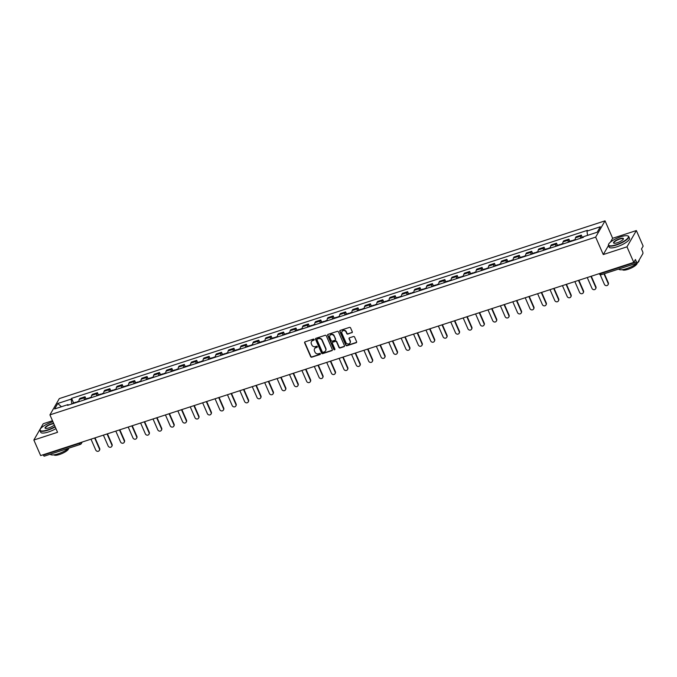 <?xml version="1.0" encoding="UTF-8"?>
<svg xmlns="http://www.w3.org/2000/svg" width="677" height="677" viewBox="0 0 677 677"><rect width="100%" height="100%" fill="white"/><g stroke="black" fill="none" stroke-linecap="round" stroke-linejoin="round"><path stroke-width="1.02" d="M314.162 339.499A0.609 0.55 -150 0 0 313.375 339.135L305.082 341.843A0.872 0.787 -150 0 0 304.642 342.858L310.675 356.677A0.872 0.787 -150 0 0 311.792 357.185L320.086 354.486A0.609 0.55 -150 0 0 320.399 353.775A0.609 0.55 -150 0 0 319.612 353.411L318.545 353.758A2.784 2.522 -150 0 1 314.974 352.116L314.466 350.965A2.784 2.522 -150 0 1 315.897 347.699L316.963 347.352A0.609 0.55 -150 0 0 317.276 346.632A0.609 0.55 -150 0 0 316.498 346.277L315.423 346.624A2.784 2.522 -150 0 1 311.852 344.982L311.352 343.831A2.784 2.522 -150 0 1 312.774 340.565L313.849 340.209A0.609 0.55 -150 0 0 314.162 339.499M351.828 332.796A0.872 0.787 -150 0 0 352.268 331.772L350.576 327.896A0.872 0.787 -150 0 0 349.459 327.389L340.252 330.384A0.872 0.787 -150 0 0 339.803 331.408L345.845 345.219A0.872 0.787 -150 0 0 346.954 345.735L356.17 342.731A0.872 0.787 -150 0 0 356.618 341.716L354.57 337.028A0.872 0.787 -150 0 0 353.453 336.52L349.51 337.798A0.872 0.787 -150 0 0 349.07 338.822L350.077 341.149A2.327 2.107 -150 0 1 347.91 343.967A2.327 2.107 -150 0 1 345.905 342.503L341.927 333.414A2.327 2.107 -150 0 1 344.102 330.588A2.327 2.107 -150 0 1 346.108 332.052L346.768 333.566A0.872 0.787 -150 0 0 347.885 334.083L352.015 332.466A0.872 0.787 -150 0 0 352.319 332.289M595.658 237.119L603.275 254.552L626.978 246.834L633.774 262.388L40.645 455.579L33.85 440.025L57.553 432.307L49.929 414.866L595.658 237.119L605.035 220.846L59.314 398.592L49.929 414.866M326.306 335.809A0.872 0.787 -150 0 0 325.188 335.293L315.973 338.297A0.872 0.787 -150 0 0 315.533 339.312L321.567 353.132A0.872 0.787 -150 0 0 322.684 353.639L331.891 350.644A0.872 0.787 -150 0 0 332.339 349.62L326.306 335.809M328.117 334.336L337.324 331.341A0.872 0.787 -150 0 1 338.441 331.848L344.475 345.668A0.872 0.787 -150 0 1 344.026 346.683L340.091 347.97A0.872 0.787 -150 0 1 338.974 347.462L336.528 341.86A0.872 0.787 -150 0 0 335.411 341.343L332.796 342.198A0.872 0.787 -150 0 0 332.348 343.214L334.895 349.053A0.609 0.55 -150 0 1 334.328 349.789A0.609 0.55 -150 0 1 333.803 349.408L327.668 335.36A0.872 0.787 -150 0 1 328.117 334.336M626.978 246.834L636.355 230.561L643.15 246.115L641.491 249.001L642.549 251.421A1.769 0.584 72 0 1 642.854 253.638L637.548 262.845A1.769 0.584 72 0 1 637.412 262.972L601.388 274.701A1.769 0.584 -108 0 1 600.465 273.669L636.49 261.931A1.769 0.584 72 0 0 637.412 262.972M52.493 420.73L43.226 423.751L33.85 440.025M636.355 230.561L612.651 238.279L605.035 220.846M633.774 262.388L635.432 259.511L636.49 261.931M44.428 456.036A1.769 0.584 -108 0 1 44.293 456.154A1.769 0.584 -108 0 1 43.37 455.122L79.395 443.393A1.769 0.474 -23.6 0 0 81.257 442.352M84.337 399.895A4.07 1.337 -108 0 1 84.481 397.737L79.234 399.447A4.07 1.337 72 0 0 79.091 401.605M79.234 399.447L79.81 398.457L85.057 396.747L85.987 398.888M84.481 397.737L85.057 396.747M98.393 394.843L97.463 392.702L92.216 394.412L91.64 395.402A4.07 1.337 72 0 0 91.497 397.56M96.743 395.85A4.07 1.337 -108 0 1 96.887 393.692L97.463 392.702M110.8 390.807L109.869 388.666L104.622 390.375L104.046 391.365A4.07 1.337 72 0 0 103.903 393.523M109.149 391.814A4.07 1.337 -108 0 1 109.293 389.656L109.869 388.666M123.206 386.762L122.275 384.621L117.028 386.33L116.452 387.32A4.07 1.337 72 0 0 116.309 389.478M121.555 387.769A4.07 1.337 -108 0 1 121.699 385.611L122.275 384.621M135.62 382.725L134.681 380.584L129.434 382.293L128.858 383.284A4.07 1.337 72 0 0 128.715 385.441M133.961 383.732A4.07 1.337 -108 0 1 134.105 381.574L134.681 380.584M148.026 378.68L147.087 376.539L141.84 378.248L141.265 379.238A4.07 1.337 72 0 0 141.121 381.396M146.367 379.687A4.07 1.337 -108 0 1 146.511 377.529L147.087 376.539M160.432 374.643L159.493 372.502L154.246 374.212L153.671 375.202A4.07 1.337 72 0 0 153.527 377.36M158.773 375.65A4.07 1.337 -108 0 1 158.917 373.492L159.493 372.502M172.838 370.598L171.899 368.457L166.652 370.167L166.077 371.157A4.07 1.337 72 0 0 165.933 373.315M171.188 371.605A4.07 1.337 -108 0 1 171.332 369.447L171.899 368.457M185.244 366.562L184.305 364.421L179.058 366.13L178.483 367.12A4.07 1.337 72 0 0 178.339 369.278M183.594 367.569A4.07 1.337 -108 0 1 183.738 365.411L184.305 364.421M197.65 362.517L196.711 360.376L191.464 362.085L190.889 363.075A4.07 1.337 72 0 0 190.745 365.233M196 363.524A4.07 1.337 -108 0 1 196.144 361.366L196.711 360.376M210.056 358.48L209.117 356.33L203.87 358.048L203.295 359.038A4.07 1.337 72 0 0 203.151 361.196M208.406 359.487A4.07 1.337 -108 0 1 208.55 357.329L209.117 356.33M222.462 354.435L221.523 352.294L216.276 354.003L215.701 354.993A4.07 1.337 72 0 0 215.565 357.151M220.812 355.442A4.07 1.337 -108 0 1 220.956 353.284L221.523 352.294M234.868 350.398L233.929 348.249L228.682 349.958L228.115 350.957A4.07 1.337 72 0 0 227.971 353.115M233.218 351.405A4.07 1.337 -108 0 1 233.362 349.247L233.929 348.249M247.274 346.353L246.335 344.212L241.088 345.922L240.521 346.912A4.07 1.337 72 0 0 240.377 349.07M245.624 347.36A4.07 1.337 -108 0 1 245.768 345.202L246.335 344.212M259.68 342.317L258.741 340.167L253.494 341.877L252.927 342.875A4.07 1.337 72 0 0 252.783 345.033M258.03 343.324A4.07 1.337 -108 0 1 258.174 341.166L258.741 340.167M272.086 338.272L271.155 336.13L265.9 337.84L265.333 338.83A4.07 1.337 72 0 0 265.189 340.988M270.436 339.279A4.07 1.337 -108 0 1 270.58 337.121L271.155 336.13M284.492 334.226L283.561 332.085L278.306 333.795L277.739 334.793A4.07 1.337 72 0 0 277.595 336.951M282.842 335.242A4.07 1.337 -108 0 1 282.986 333.084L283.561 332.085M296.898 330.19L295.967 328.049L290.712 329.758L290.145 330.748A4.07 1.337 72 0 0 290.001 332.906M295.248 331.197A4.07 1.337 -108 0 1 295.392 329.039L295.967 328.049M309.304 326.145L308.373 324.004L303.118 325.713L302.551 326.712A4.07 1.337 72 0 0 302.407 328.87M307.654 327.16A4.07 1.337 -108 0 1 307.798 325.002L308.373 324.004M321.71 322.108L320.78 319.967L315.524 321.677L314.957 322.667A4.07 1.337 72 0 0 314.813 324.825M320.06 323.115A4.07 1.337 -108 0 1 320.204 320.957L320.78 319.967M334.116 318.063L333.186 315.922L327.939 317.631L327.363 318.63A4.07 1.337 72 0 0 327.219 320.788M332.466 319.079A4.07 1.337 -108 0 1 332.61 316.921L333.186 315.922M346.522 314.026L345.592 311.885L340.345 313.595L339.769 314.585A4.07 1.337 72 0 0 339.626 316.743M344.872 315.033A4.07 1.337 -108 0 1 345.016 312.876L345.592 311.885M358.928 309.981L357.998 307.84L352.751 309.55L352.175 310.548A4.07 1.337 72 0 0 352.032 312.706M357.278 310.988A4.07 1.337 -108 0 1 357.422 308.839L357.998 307.84M371.343 305.945L370.404 303.804L365.157 305.513L364.581 306.503A4.07 1.337 72 0 0 364.438 308.661M369.684 306.952A4.07 1.337 -108 0 1 369.828 304.794L370.404 303.804M383.749 301.9L382.81 299.759L377.563 301.468L376.987 302.467A4.07 1.337 72 0 0 376.844 304.616M382.09 302.907A4.07 1.337 -108 0 1 382.234 300.757L382.81 299.759M396.155 297.863L395.216 295.722L389.969 297.431L389.393 298.422A4.07 1.337 72 0 0 389.25 300.58M394.496 298.87A4.07 1.337 -108 0 1 394.64 296.712L395.216 295.722M408.561 293.818L407.622 291.677L402.375 293.386L401.799 294.385A4.07 1.337 72 0 0 401.656 296.534M406.911 294.825A4.07 1.337 -108 0 1 407.046 292.676L407.622 291.677M420.967 289.781L420.028 287.64L414.781 289.35L414.206 290.34A4.07 1.337 72 0 0 414.062 292.498M419.317 290.788A4.07 1.337 -108 0 1 419.461 288.63L420.028 287.64M433.373 285.736L432.434 283.595L427.187 285.305L426.612 286.303A4.07 1.337 72 0 0 426.468 288.453M431.723 286.743A4.07 1.337 -108 0 1 431.867 284.594L432.434 283.595M445.779 281.7L444.84 279.559L439.593 281.268L439.018 282.258A4.07 1.337 72 0 0 438.874 284.416M444.129 282.707A4.07 1.337 -108 0 1 444.273 280.549L444.84 279.559M458.185 277.655L457.246 275.514L451.999 277.223L451.424 278.222A4.07 1.337 72 0 0 451.28 280.371M456.535 278.662A4.07 1.337 -108 0 1 456.679 276.512L457.246 275.514M470.591 273.618L469.652 271.477L464.405 273.186L463.83 274.177A4.07 1.337 72 0 0 463.694 276.334M468.941 274.625A4.07 1.337 -108 0 1 469.085 272.467L469.652 271.477M482.997 269.573L482.058 267.432L476.811 269.141L476.244 270.14A4.07 1.337 72 0 0 476.1 272.289M481.347 270.58A4.07 1.337 -108 0 1 481.491 268.43L482.058 267.432M495.403 265.536L494.464 263.395L489.217 265.105L488.65 266.095A4.07 1.337 72 0 0 488.506 268.253M493.753 266.543A4.07 1.337 -108 0 1 493.897 264.385L494.464 263.395M507.809 261.491L506.878 259.35L501.623 261.06L501.056 262.058A4.07 1.337 72 0 0 500.912 264.208M506.159 262.498A4.07 1.337 -108 0 1 506.303 260.34L506.878 259.35M520.215 257.455L519.284 255.314L514.029 257.023L513.462 258.013A4.07 1.337 72 0 0 513.318 260.171M518.565 258.462A4.07 1.337 -108 0 1 518.709 256.304L519.284 255.314M532.621 253.41L531.69 251.269L526.435 252.978L525.868 253.968A4.07 1.337 72 0 0 525.724 256.126M530.971 254.417A4.07 1.337 -108 0 1 531.115 252.259L531.69 251.269M545.027 249.373L544.096 247.232L538.841 248.941L538.274 249.931A4.07 1.337 72 0 0 538.13 252.089M543.377 250.38A4.07 1.337 -108 0 1 543.521 248.222L544.096 247.232M557.433 245.328L556.502 243.187L551.247 244.896L550.68 245.886A4.07 1.337 72 0 0 550.536 248.044M555.783 246.335A4.07 1.337 -108 0 1 555.927 244.177L556.502 243.187M569.839 241.291L568.908 239.15L563.662 240.86L563.086 241.85A4.07 1.337 72 0 0 562.942 244.008M568.189 242.298A4.07 1.337 -108 0 1 568.333 240.14L568.908 239.15M582.245 237.246L581.315 235.105L576.068 236.815L575.492 237.805A4.07 1.337 72 0 0 575.348 239.963M580.595 238.253A4.07 1.337 -108 0 1 580.739 236.095L581.315 235.105M68.521 405.049L67.996 404.592L54.634 408.95L57.79 403.475L71.144 399.125L71.821 403.974M587.56 235.368L586.967 231.119L587.408 230.349L71.593 398.364L71.144 399.125M586.967 231.119L600.33 226.761L597.182 232.236L583.819 236.586L583.379 237.348L67.556 405.362L67.996 404.592M603.275 254.552L608.479 245.514M610.442 242.121L612.651 238.279M73.581 402.925L71.593 398.364M57.79 403.475L61.429 406.733M314.204 339.795A0.609 0.55 -150 0 1 314.035 339.888L312.96 340.235A2.784 2.522 -150 0 0 311.538 341.47M314.653 348.604A2.784 2.522 -150 0 1 316.083 347.377L317.158 347.022A0.609 0.55 -150 0 0 317.318 346.937M304.785 342.02A0.872 0.787 -150 0 0 304.828 342.537L310.861 356.347A0.872 0.787 -150 0 0 311.979 356.864L320.272 354.164A0.609 0.55 -150 0 0 320.441 354.071M315.668 338.475A0.872 0.787 -150 0 0 315.719 338.991L321.753 352.802A0.872 0.787 -150 0 0 322.87 353.318L332.077 350.314A0.872 0.787 -150 0 0 332.382 350.136M317.301 339.084A0.609 0.55 -150 0 0 316.988 339.803L322.286 351.93A0.609 0.55 -150 0 0 323.073 352.285L324.198 351.922A2.784 2.522 -150 0 0 325.629 348.647L322.007 340.362A2.784 2.522 -150 0 0 318.435 338.72L317.488 338.762A0.609 0.55 -150 0 0 317.132 339.177M325.629 350.686A2.784 2.522 -150 0 0 325.815 348.325L325.629 348.647M317.488 338.762L318.622 338.39A2.784 2.522 -150 0 1 322.193 340.032L325.815 348.325M332.492 342.376A0.872 0.787 -150 0 1 332.982 341.868L335.597 341.013A0.872 0.787 -150 0 1 336.714 341.53L339.16 347.132A0.872 0.787 -150 0 0 340.277 347.648L344.221 346.362A0.872 0.787 -150 0 0 344.517 346.175M327.812 334.523A0.872 0.787 -150 0 0 327.854 335.039L333.989 349.078A0.609 0.55 -150 0 0 334.937 349.349M333.981 336.046A2.327 2.107 -150 0 0 329.885 335.564A2.327 2.107 -150 0 0 329.809 337.4L331.205 340.607A0.872 0.787 -150 0 0 332.322 341.123L334.937 340.269A0.872 0.787 -150 0 0 335.386 339.245L334.176 335.716A2.327 2.107 -150 0 0 329.987 335.403M335.428 339.761A0.872 0.787 -150 0 0 335.572 338.923L335.386 339.245M334.176 335.716L335.572 338.923M342.105 331.408A2.327 2.107 -150 0 1 346.294 331.722L346.954 333.245A0.872 0.787 -150 0 0 348.071 333.753L352.015 332.466M350.094 342.816A2.327 2.107 -150 0 0 350.271 340.819L350.077 341.149M349.205 337.984A0.872 0.787 -150 0 0 349.256 338.5L350.271 340.819M339.947 330.571A0.872 0.787 -150 0 0 339.998 331.078L346.032 344.898A0.872 0.787 -150 0 0 347.149 345.405L356.356 342.41A0.872 0.787 -150 0 0 356.661 342.223M90.997 439.187L95.745 450.053A2.039 1.845 -150 0 0 99.333 450.476A2.039 1.845 -150 0 0 99.401 448.859L99.646 448.436A2.039 1.845 30 0 1 99.443 450.256M76.992 402.282A2.234 0.736 -108 0 1 77.28 401.723L79.04 401.148M95.025 437.867L99.646 448.436M76.56 402.426A2.234 0.736 72 0 0 76.002 402.138A2.234 0.736 72 0 0 75.722 402.697M72.82 403.644A2.234 0.736 -108 0 1 73.099 403.086L76.002 402.138M94.653 437.994L99.401 448.859M103.403 435.142L108.151 446.008A2.039 1.845 -150 0 0 111.739 446.431A2.039 1.845 -150 0 0 111.807 444.814L112.052 444.391A2.039 1.845 30 0 1 111.849 446.211M89.406 398.245A2.234 0.736 -108 0 1 89.686 397.687L91.446 397.111M107.431 433.83L112.052 444.391M88.966 398.389A2.234 0.736 72 0 0 88.408 398.101A2.234 0.736 72 0 0 88.128 398.66M85.226 399.608A2.234 0.736 -108 0 1 85.505 399.041L88.408 398.101M107.059 433.949L111.807 444.814M115.809 431.105L120.557 441.971A2.039 1.845 -150 0 0 124.145 442.394A2.039 1.845 -150 0 0 124.213 440.778L124.458 440.355A2.039 1.845 30 0 1 124.255 442.174M101.812 394.2A2.234 0.736 -108 0 1 102.092 393.642L103.852 393.066M119.837 429.785L124.458 440.355M101.372 394.344A2.234 0.736 72 0 0 100.814 394.056A2.234 0.736 72 0 0 100.534 394.615M97.632 395.563A2.234 0.736 -108 0 1 97.911 395.004L100.814 394.056M119.465 429.912L124.213 440.778M128.215 427.06L132.963 437.926A2.039 1.845 -150 0 0 136.559 438.349A2.039 1.845 -150 0 0 136.619 436.733L136.864 436.31A2.039 1.845 30 0 1 136.661 438.129M114.218 390.164A2.234 0.736 -108 0 1 114.498 389.605L116.258 389.03M132.243 425.748L136.864 436.31M113.778 390.307A2.234 0.736 72 0 0 113.22 390.02A2.234 0.736 72 0 0 112.941 390.578M110.038 391.526A2.234 0.736 -108 0 1 110.317 390.959L113.22 390.02M131.871 425.867L136.619 436.733M140.621 423.015L145.369 433.889A2.039 1.845 -150 0 0 148.965 434.312A2.039 1.845 -150 0 0 149.025 432.696L149.27 432.273A2.039 1.845 30 0 1 149.067 434.084M126.624 386.118A2.234 0.736 -108 0 1 126.904 385.56L128.664 384.985M144.65 421.703L149.27 432.273M126.184 386.262A2.234 0.736 72 0 0 125.634 385.975A2.234 0.736 72 0 0 125.347 386.533M122.444 387.481A2.234 0.736 -108 0 1 122.723 386.922L125.634 385.975M144.277 421.83L149.025 432.696M153.027 418.978L157.775 429.844A2.039 1.845 -150 0 0 161.371 430.267A2.039 1.845 -150 0 0 161.431 428.651L161.676 428.228A2.039 1.845 30 0 1 161.473 430.047M139.03 382.082A2.234 0.736 -108 0 1 139.31 381.523L141.07 380.948M157.056 417.667L161.676 428.228M138.59 382.226A2.234 0.736 72 0 0 138.04 381.93A2.234 0.736 72 0 0 137.753 382.497M134.85 383.444A2.234 0.736 -108 0 1 135.138 382.877L138.04 381.93M156.683 417.785L161.431 428.651M52.933 421.746A10.807 2.894 -23.6 0 0 52.298 421.94A10.807 2.894 -23.6 0 0 40.18 429.328A10.807 2.894 -23.6 0 0 47.72 429.887A10.807 2.894 -23.6 0 0 55.057 426.603M55.192 426.908A11.069 2.97 156.4 0 1 47.771 430.217A11.069 2.97 156.4 0 1 39.968 430.58A11.069 2.97 156.4 0 1 40.036 429.65A11.069 2.97 156.4 0 1 40.121 429.489M54.338 424.961A5.399 1.447 156.4 0 1 48.871 427.898A5.399 1.447 156.4 0 1 45.418 428.363A5.399 1.447 156.4 0 1 46.205 426.425A5.399 1.447 156.4 0 1 51.156 423.929A5.399 1.447 156.4 0 1 53.652 423.387M53.805 423.734A5.137 1.379 -23.6 0 0 51.207 424.259A5.137 1.379 -23.6 0 0 45.41 428.202A5.137 1.379 -23.6 0 0 45.604 428.414M68.952 448.123A11.069 2.97 156.4 0 1 58.087 453.827A11.069 2.97 156.4 0 1 50.293 454.199M68.555 448.462A7.972 2.141 156.4 0 1 59.525 454.487A7.972 2.141 156.4 0 1 53.957 454.842M55.946 428.626A11.069 2.97 156.4 0 1 48.524 431.943A11.069 2.97 156.4 0 1 40.722 432.298L39.968 430.58M616.197 244.727A10.807 2.894 -23.6 0 0 626.098 239.743A10.807 2.894 -23.6 0 0 627.672 235.867A10.807 2.894 -23.6 0 0 620.767 236.789A10.807 2.894 -23.6 0 0 608.648 244.169A10.807 2.894 -23.6 0 0 616.197 244.727M627.824 235.926A11.069 2.97 156.4 0 1 628.002 235.977A11.069 2.97 156.4 0 1 628.73 236.561A11.069 2.97 156.4 0 1 616.239 245.057A11.069 2.97 156.4 0 1 608.437 245.421A11.069 2.97 156.4 0 1 608.513 244.49A11.069 2.97 156.4 0 1 608.589 244.329M617.339 242.738A5.399 1.447 156.4 0 1 613.887 243.204A5.399 1.447 156.4 0 1 614.674 241.266A5.399 1.447 156.4 0 1 619.624 238.769A5.399 1.447 156.4 0 1 623.399 239.049A5.399 1.447 156.4 0 1 617.339 242.738M623.314 239.218A5.137 1.379 -23.6 0 0 623.289 238.939A5.137 1.379 -23.6 0 0 619.675 239.099A5.137 1.379 -23.6 0 0 613.878 243.051A5.137 1.379 -23.6 0 0 614.073 243.255M639.063 260.222A11.069 2.97 156.4 0 1 637.539 262.862M637.429 262.964A11.069 2.97 156.4 0 1 626.555 268.667A11.069 2.97 156.4 0 1 618.761 269.048M637.023 263.302A7.972 2.141 156.4 0 1 628.002 269.328A7.972 2.141 156.4 0 1 622.434 269.683M628.73 236.561L629.483 238.279A11.069 2.97 156.4 0 1 616.992 246.783A11.069 2.97 156.4 0 1 609.19 247.139L608.437 245.421M165.433 414.933L170.181 425.808A2.039 1.845 -150 0 0 173.777 426.231A2.039 1.845 -150 0 0 173.837 424.614L174.082 424.191A2.039 1.845 30 0 1 173.879 426.002M151.436 378.037A2.234 0.736 -108 0 1 151.716 377.478L153.476 376.903M169.47 413.622L174.082 424.191M151.005 378.181A2.234 0.736 72 0 0 150.446 377.893A2.234 0.736 72 0 0 150.159 378.451M147.256 379.399A2.234 0.736 -108 0 1 147.544 378.841L150.446 377.893M169.089 413.749L173.837 424.614M177.839 410.897L182.587 421.763A2.039 1.845 -150 0 0 186.183 422.186A2.039 1.845 -150 0 0 186.243 420.569L186.488 420.146A2.039 1.845 30 0 1 186.285 421.966M163.842 374A2.234 0.736 -108 0 1 164.122 373.433L165.882 372.866M181.876 409.585L186.488 420.146M163.411 374.144A2.234 0.736 72 0 0 162.852 373.848A2.234 0.736 72 0 0 162.565 374.415M159.662 375.363A2.234 0.736 -108 0 1 159.95 374.796L162.852 373.848M181.495 409.703L186.243 420.569M190.245 406.852L194.993 417.726A2.039 1.845 -150 0 0 198.589 418.141A2.039 1.845 -150 0 0 198.649 416.533L198.894 416.11A2.039 1.845 30 0 1 198.691 417.921M176.248 369.955A2.234 0.736 -108 0 1 176.528 369.397L178.288 368.821M194.282 405.54L198.894 416.11M175.817 370.099A2.234 0.736 72 0 0 175.258 369.811A2.234 0.736 72 0 0 174.979 370.37M172.076 371.318A2.234 0.736 -108 0 1 172.356 370.759L175.258 369.811M193.901 405.667L198.649 416.533M202.651 402.815L207.399 413.681A2.039 1.845 -150 0 0 210.996 414.104A2.039 1.845 -150 0 0 211.055 412.488L211.3 412.065A2.039 1.845 30 0 1 211.097 413.884M188.655 365.918A2.234 0.736 -108 0 1 188.934 365.352L190.694 364.785M206.688 401.503L211.3 412.065M188.223 366.054A2.234 0.736 72 0 0 187.664 365.766A2.234 0.736 72 0 0 187.385 366.333M184.482 367.272A2.234 0.736 -108 0 1 184.762 366.714L187.664 365.766M206.307 401.622L211.055 412.488M215.058 398.77L219.805 409.644A2.039 1.845 -150 0 0 223.402 410.059A2.039 1.845 -150 0 0 223.461 408.451L223.706 408.028A2.039 1.845 30 0 1 223.503 409.839M201.061 361.873A2.234 0.736 -108 0 1 201.34 361.315L203.1 360.739M219.094 397.458L223.706 408.028M200.629 362.017A2.234 0.736 72 0 0 200.07 361.73A2.234 0.736 72 0 0 199.791 362.288M196.889 363.236A2.234 0.736 -108 0 1 197.168 362.677L200.07 361.73M218.713 397.585L223.461 408.451M227.464 394.733L232.211 405.599A2.039 1.845 -150 0 0 235.808 406.022A2.039 1.845 -150 0 0 235.875 404.406L236.112 403.983A2.039 1.845 30 0 1 235.909 405.802M213.467 357.837A2.234 0.736 -108 0 1 213.746 357.27L215.506 356.703M231.5 393.422L236.112 403.983M213.035 357.972A2.234 0.736 72 0 0 212.476 357.684A2.234 0.736 72 0 0 212.197 358.251M209.295 359.191A2.234 0.736 -108 0 1 209.574 358.632L212.476 357.684M231.119 393.54L235.875 404.406M239.87 390.688L244.617 401.563A2.039 1.845 -150 0 0 248.214 401.977A2.039 1.845 -150 0 0 248.281 400.369L248.518 399.946A2.039 1.845 30 0 1 248.324 401.757M225.873 353.792A2.234 0.736 -108 0 1 226.152 353.233L227.912 352.658M243.906 389.377L248.518 399.946M225.441 353.936A2.234 0.736 72 0 0 224.882 353.648A2.234 0.736 72 0 0 224.603 354.206M221.701 355.154A2.234 0.736 -108 0 1 221.98 354.596L224.882 353.648M243.525 389.503L248.281 400.369M252.276 386.652L257.023 397.517A2.039 1.845 -150 0 0 260.62 397.941A2.039 1.845 -150 0 0 260.687 396.324L260.924 395.901A2.039 1.845 30 0 1 260.73 397.721M238.279 349.755A2.234 0.736 -108 0 1 238.558 349.188L240.318 348.621M256.312 385.34L260.924 395.901M237.847 349.891A2.234 0.736 72 0 0 237.288 349.603A2.234 0.736 72 0 0 237.009 350.17M234.107 351.109A2.234 0.736 -108 0 1 234.386 350.551L237.288 349.603M255.94 385.458L260.687 396.324M264.682 382.607L269.429 393.481A2.039 1.845 -150 0 0 273.026 393.896A2.039 1.845 -150 0 0 273.093 392.288L273.33 391.865A2.039 1.845 30 0 1 273.136 393.675M250.685 345.71A2.234 0.736 -108 0 1 250.964 345.152L252.724 344.576M268.718 381.295L273.33 391.865M250.253 345.854A2.234 0.736 72 0 0 249.695 345.566A2.234 0.736 72 0 0 249.415 346.125M246.513 347.073A2.234 0.736 -108 0 1 246.792 346.514L249.695 345.566M268.346 381.422L273.093 392.288M277.088 378.57L281.835 389.436A2.039 1.845 -150 0 0 285.432 389.859A2.039 1.845 -150 0 0 285.499 388.243L285.745 387.819A2.039 1.845 30 0 1 285.542 389.639M263.091 341.673A2.234 0.736 -108 0 1 263.37 341.106L265.13 340.539M281.124 377.258L285.745 387.819M262.659 341.809A2.234 0.736 72 0 0 262.101 341.521A2.234 0.736 72 0 0 261.821 342.088M258.919 343.027A2.234 0.736 -108 0 1 259.198 342.469L262.101 341.521M280.752 377.377L285.499 388.243M289.494 374.525L294.241 385.399A2.039 1.845 -150 0 0 297.838 385.814A2.039 1.845 -150 0 0 297.905 384.206L298.151 383.783A2.039 1.845 30 0 1 297.948 385.594M275.497 337.628A2.234 0.736 -108 0 1 275.776 337.07L277.545 336.494M293.53 373.213L298.151 383.783M275.065 337.772A2.234 0.736 72 0 0 274.507 337.484A2.234 0.736 72 0 0 274.227 338.043M271.325 338.991A2.234 0.736 -108 0 1 271.604 338.432L274.507 337.484M293.158 373.34L297.905 384.206M301.9 370.488L306.656 381.354A2.039 1.845 -150 0 0 310.244 381.777A2.039 1.845 -150 0 0 310.311 380.161L310.557 379.738A2.039 1.845 30 0 1 310.354 381.557M287.903 333.592A2.234 0.736 -108 0 1 288.19 333.025L289.951 332.458M305.936 369.177L310.557 379.738M287.471 333.727A2.234 0.736 72 0 0 286.913 333.439A2.234 0.736 72 0 0 286.633 334.006M283.731 334.946A2.234 0.736 -108 0 1 284.01 334.387L286.913 333.439M305.564 369.295L310.311 380.161M314.306 366.443L319.062 377.317A2.039 1.845 -150 0 0 322.65 377.732A2.039 1.845 -150 0 0 322.717 376.124L322.963 375.701A2.039 1.845 30 0 1 322.76 377.512M300.309 329.547A2.234 0.736 -108 0 1 300.596 328.988L302.357 328.413M318.342 365.131L322.963 375.701M299.877 329.691A2.234 0.736 72 0 0 299.319 329.403A2.234 0.736 72 0 0 299.039 329.961M296.137 330.909A2.234 0.736 -108 0 1 296.416 330.351L299.319 329.403M317.97 365.25L322.717 376.124M326.72 362.407L331.468 373.272A2.039 1.845 -150 0 0 335.056 373.696A2.039 1.845 -150 0 0 335.123 372.079L335.369 371.656A2.039 1.845 30 0 1 335.166 373.476M312.715 325.51A2.234 0.736 -108 0 1 313.002 324.943L314.763 324.376M330.748 361.095L335.369 371.656M312.283 325.645A2.234 0.736 72 0 0 311.725 325.358A2.234 0.736 72 0 0 311.445 325.925M308.543 326.864A2.234 0.736 -108 0 1 308.822 326.306L311.725 325.358M330.376 361.213L335.123 372.079M339.126 358.361L343.874 369.236A2.039 1.845 -150 0 0 347.462 369.65A2.039 1.845 -150 0 0 347.529 368.043L347.775 367.619A2.039 1.845 30 0 1 347.572 369.43M325.129 321.465A2.234 0.736 -108 0 1 325.409 320.906L327.169 320.331M343.154 357.05L347.775 367.619M324.689 321.609A2.234 0.736 72 0 0 324.131 321.321A2.234 0.736 72 0 0 323.851 321.88M320.949 322.827A2.234 0.736 -108 0 1 321.228 322.269L324.131 321.321M342.782 357.168L347.529 368.043M351.532 354.325L356.28 365.191A2.039 1.845 -150 0 0 359.868 365.614A2.039 1.845 -150 0 0 359.936 363.998L360.181 363.574A2.039 1.845 30 0 1 359.978 365.394M337.535 317.428A2.234 0.736 -108 0 1 337.815 316.861L339.575 316.294M355.56 353.013L360.181 363.574M337.095 317.564A2.234 0.736 72 0 0 336.537 317.276A2.234 0.736 72 0 0 336.257 317.843M333.355 318.782A2.234 0.736 -108 0 1 333.634 318.224L336.537 317.276M355.188 353.132L359.936 363.998M363.938 350.28L368.686 361.154A2.039 1.845 -150 0 0 372.274 361.569A2.039 1.845 -150 0 0 372.342 359.961L372.587 359.538A2.039 1.845 30 0 1 372.384 361.349M349.941 313.383A2.234 0.736 -108 0 1 350.221 312.825L351.981 312.249M367.966 348.968L372.587 359.538M349.501 313.527A2.234 0.736 72 0 0 348.943 313.239A2.234 0.736 72 0 0 348.663 313.798M345.761 314.746A2.234 0.736 -108 0 1 346.04 314.179L348.943 313.239M367.594 349.087L372.342 359.961M376.344 346.243L381.092 357.109A2.039 1.845 -150 0 0 384.688 357.532A2.039 1.845 -150 0 0 384.748 355.916L384.993 355.493A2.039 1.845 30 0 1 384.79 357.312M362.347 309.347A2.234 0.736 -108 0 1 362.627 308.78L364.387 308.213M380.372 344.923L384.993 355.493M361.907 309.482A2.234 0.736 72 0 0 361.349 309.194A2.234 0.736 72 0 0 361.069 309.761M358.167 310.701A2.234 0.736 -108 0 1 358.446 310.142L361.349 309.194M380 345.05L384.748 355.916M388.75 342.198L393.498 353.064A2.039 1.845 -150 0 0 397.094 353.487A2.039 1.845 -150 0 0 397.154 351.879L397.399 351.456A2.039 1.845 30 0 1 397.196 353.267M374.753 305.302A2.234 0.736 -108 0 1 375.033 304.743L376.793 304.168M392.778 340.886L397.399 351.456M374.313 305.445A2.234 0.736 72 0 0 373.763 305.158A2.234 0.736 72 0 0 373.476 305.716M370.573 306.664A2.234 0.736 -108 0 1 370.861 306.097L373.763 305.158M392.406 341.005L397.154 351.879M401.156 338.161L405.904 349.027A2.039 1.845 -150 0 0 409.5 349.45A2.039 1.845 -150 0 0 409.56 347.834L409.805 347.411A2.039 1.845 30 0 1 409.602 349.23M387.159 301.265A2.234 0.736 -108 0 1 387.439 300.698L389.199 300.123M405.184 336.841L409.805 347.411M386.719 301.4A2.234 0.736 72 0 0 386.169 301.113A2.234 0.736 72 0 0 385.882 301.68M382.979 302.619A2.234 0.736 -108 0 1 383.267 302.06L386.169 301.113M404.812 336.968L409.56 347.834M413.562 334.116L418.31 344.982A2.039 1.845 -150 0 0 421.906 345.405A2.039 1.845 -150 0 0 421.966 343.798L422.211 343.374A2.039 1.845 30 0 1 422.008 345.185M399.565 297.22A2.234 0.736 -108 0 1 399.845 296.661L401.605 296.086M417.599 332.805L422.211 343.374M399.134 297.364A2.234 0.736 72 0 0 398.575 297.076A2.234 0.736 72 0 0 398.288 297.635M395.385 298.582A2.234 0.736 -108 0 1 395.673 298.015L398.575 297.076M417.218 332.923L421.966 343.798M425.968 330.08L430.716 340.946A2.039 1.845 -150 0 0 434.312 341.369A2.039 1.845 -150 0 0 434.372 339.752L434.617 339.329A2.039 1.845 30 0 1 434.414 341.149M411.971 293.183A2.234 0.736 -108 0 1 412.251 292.616L414.011 292.041M430.005 328.76L434.617 339.329M411.54 293.319A2.234 0.736 72 0 0 410.981 293.031A2.234 0.736 72 0 0 410.702 293.598M407.791 294.537A2.234 0.736 -108 0 1 408.079 293.979L410.981 293.031M429.624 328.887L434.372 339.752M438.374 326.035L443.122 336.901A2.039 1.845 -150 0 0 446.718 337.324A2.039 1.845 -150 0 0 446.778 335.716L447.023 335.293A2.039 1.845 30 0 1 446.82 337.104M424.377 289.138A2.234 0.736 -108 0 1 424.657 288.58L426.417 288.004M442.411 324.723L447.023 335.293M423.946 289.282A2.234 0.736 72 0 0 423.387 288.994A2.234 0.736 72 0 0 423.108 289.553M420.205 290.501A2.234 0.736 -108 0 1 420.485 289.934L423.387 288.994M442.03 324.842L446.778 335.716M450.78 321.998L455.528 332.864A2.039 1.845 -150 0 0 459.124 333.287A2.039 1.845 -150 0 0 459.184 331.671L459.429 331.248A2.039 1.845 30 0 1 459.226 333.067M436.783 285.102A2.234 0.736 -108 0 1 437.063 284.535L438.823 283.959M454.817 320.678L459.429 331.248M436.352 285.237A2.234 0.736 72 0 0 435.793 284.949A2.234 0.736 72 0 0 435.514 285.508M432.611 286.456A2.234 0.736 -108 0 1 432.891 285.897L435.793 284.949M454.436 320.805L459.184 331.671M463.186 317.953L467.934 328.819A2.039 1.845 -150 0 0 471.531 329.242A2.039 1.845 -150 0 0 471.59 327.634L471.835 327.211A2.039 1.845 30 0 1 471.632 329.022M449.189 281.057A2.234 0.736 -108 0 1 449.469 280.498L451.229 279.923M467.223 316.641L471.835 327.211M448.758 281.2A2.234 0.736 72 0 0 448.199 280.913A2.234 0.736 72 0 0 447.92 281.471M445.017 282.419A2.234 0.736 -108 0 1 445.297 281.852L448.199 280.913M466.842 316.76L471.59 327.634M475.592 313.916L480.34 324.782A2.039 1.845 -150 0 0 483.937 325.205A2.039 1.845 -150 0 0 484.004 323.589L484.241 323.166A2.039 1.845 30 0 1 484.047 324.985M461.596 277.011A2.234 0.736 -108 0 1 461.875 276.453L463.635 275.877M479.629 312.596L484.241 323.166M461.164 277.155A2.234 0.736 72 0 0 460.605 276.868A2.234 0.736 72 0 0 460.326 277.426M457.424 278.374A2.234 0.736 -108 0 1 457.703 277.815L460.605 276.868M479.248 312.723L484.004 323.589M487.999 309.871L492.746 320.737A2.039 1.845 -150 0 0 496.343 321.16A2.039 1.845 -150 0 0 496.41 319.552L496.647 319.129A2.039 1.845 30 0 1 496.453 320.94M474.002 272.975A2.234 0.736 -108 0 1 474.281 272.416L476.041 271.841M492.035 308.56L496.647 319.129M473.57 273.119A2.234 0.736 72 0 0 473.011 272.831A2.234 0.736 72 0 0 472.732 273.39M469.83 274.337A2.234 0.736 -108 0 1 470.109 273.77L473.011 272.831M491.663 308.678L496.41 319.552M500.405 305.835L505.152 316.701A2.039 1.845 -150 0 0 508.749 317.124A2.039 1.845 -150 0 0 508.816 315.507L509.053 315.084A2.039 1.845 30 0 1 508.859 316.904M486.408 268.93A2.234 0.736 -108 0 1 486.687 268.371L488.447 267.796M504.441 304.515L509.053 315.084M485.976 269.074A2.234 0.736 72 0 0 485.417 268.786A2.234 0.736 72 0 0 485.138 269.344M482.236 270.292A2.234 0.736 -108 0 1 482.515 269.734L485.417 268.786M504.069 304.642L508.816 315.507M512.811 301.79L517.558 312.656A2.039 1.845 -150 0 0 521.155 313.079A2.039 1.845 -150 0 0 521.222 311.471L521.468 311.048A2.039 1.845 30 0 1 521.265 312.859M498.814 264.893A2.234 0.736 -108 0 1 499.093 264.335L500.853 263.759M516.847 300.478L521.468 311.048M498.382 265.037A2.234 0.736 72 0 0 497.823 264.749A2.234 0.736 72 0 0 497.544 265.308M494.642 266.256A2.234 0.736 -108 0 1 494.921 265.689L497.823 264.749M516.475 300.596L521.222 311.471M525.217 297.753L529.964 308.619A2.039 1.845 -150 0 0 533.561 309.042A2.039 1.845 -150 0 0 533.628 307.426L533.874 307.003A2.039 1.845 30 0 1 533.671 308.822M511.22 260.848A2.234 0.736 -108 0 1 511.499 260.29L513.259 259.714M529.253 296.433L533.874 307.003M510.788 260.992A2.234 0.736 72 0 0 510.23 260.704A2.234 0.736 72 0 0 509.95 261.263M507.048 262.211A2.234 0.736 -108 0 1 507.327 261.652L510.23 260.704M528.881 296.56L533.628 307.426M537.623 293.708L542.37 304.574A2.039 1.845 -150 0 0 545.967 304.997A2.039 1.845 -150 0 0 546.034 303.389L546.28 302.966A2.039 1.845 30 0 1 546.077 304.777M523.626 256.811A2.234 0.736 -108 0 1 523.913 256.253L525.674 255.678M541.659 292.396L546.28 302.966M523.194 256.955A2.234 0.736 72 0 0 522.636 256.668A2.234 0.736 72 0 0 522.356 257.226M519.454 258.174A2.234 0.736 -108 0 1 519.733 257.607L522.636 256.668M541.287 292.515L546.034 303.389M550.029 289.671L554.785 300.537A2.039 1.845 -150 0 0 558.373 300.96A2.039 1.845 -150 0 0 558.44 299.344L558.686 298.921A2.039 1.845 30 0 1 558.483 300.74M536.032 252.766A2.234 0.736 -108 0 1 536.319 252.208L538.08 251.632M554.065 288.351L558.686 298.921M535.6 252.91A2.234 0.736 72 0 0 535.042 252.623A2.234 0.736 72 0 0 534.762 253.181M531.86 254.129A2.234 0.736 -108 0 1 532.139 253.57L535.042 252.623M553.693 288.478L558.44 299.344M562.443 285.626L567.191 296.492A2.039 1.845 -150 0 0 570.779 296.915A2.039 1.845 -150 0 0 570.846 295.299L571.092 294.876A2.039 1.845 30 0 1 570.889 296.695M548.438 248.73A2.234 0.736 -108 0 1 548.725 248.171L550.486 247.596M566.471 284.315L571.092 294.876M548.006 248.874A2.234 0.736 72 0 0 547.448 248.586A2.234 0.736 72 0 0 547.168 249.144M544.266 250.092A2.234 0.736 -108 0 1 544.545 249.525L547.448 248.586M566.099 284.433L570.846 295.299M574.849 281.59L579.597 292.456A2.039 1.845 -150 0 0 583.185 292.879A2.039 1.845 -150 0 0 583.252 291.262L583.498 290.839A2.039 1.845 30 0 1 583.295 292.65M560.844 244.685A2.234 0.736 -108 0 1 561.131 244.126L562.892 243.551M578.877 280.27L583.498 290.839M560.412 244.829A2.234 0.736 72 0 0 559.854 244.541A2.234 0.736 72 0 0 559.574 245.099M556.672 246.047A2.234 0.736 -108 0 1 556.951 245.489L559.854 244.541M578.505 280.396L583.252 291.262M587.255 277.545L592.003 288.41A2.039 1.845 -150 0 0 595.591 288.834A2.039 1.845 -150 0 0 595.658 287.217L595.904 286.794A2.039 1.845 30 0 1 595.701 288.614M573.258 240.648A2.234 0.736 -108 0 1 573.537 240.09L575.298 239.514M591.283 276.233L595.904 286.794M572.818 240.792A2.234 0.736 72 0 0 572.26 240.504A2.234 0.736 72 0 0 571.98 241.063M569.078 242.011A2.234 0.736 -108 0 1 569.357 241.444L572.26 240.504M590.911 276.351L595.658 287.217M600.16 274.659L604.409 284.374A2.039 1.845 -150 0 0 607.997 284.797A2.039 1.845 -150 0 0 608.064 283.181L608.31 282.758A2.039 1.845 30 0 1 608.107 284.568M604.366 273.736L608.31 282.758M581.484 237.965A2.234 0.736 -108 0 1 581.763 237.407L583.709 236.772M603.994 273.855L608.064 283.181M568.333 240.14L563.086 241.85M555.927 244.177L550.68 245.886M543.521 248.222L538.274 249.931M531.115 252.259L525.868 253.968M518.709 256.304L513.462 258.013M506.303 260.34L501.056 262.058M493.897 264.385L488.65 266.095M481.491 268.43L476.244 270.14M469.085 272.467L463.83 274.177M456.679 276.512L451.424 278.222M444.273 280.549L439.018 282.258M431.867 284.594L426.612 286.303M419.461 288.63L414.206 290.34M407.046 292.676L401.799 294.385M394.64 296.712L389.393 298.422M382.234 300.757L376.987 302.467M369.828 304.794L364.581 306.503M357.422 308.839L352.175 310.548M345.016 312.876L339.769 314.585M332.61 316.921L327.363 318.63M320.204 320.957L314.957 322.667M307.798 325.002L302.551 326.712M295.392 329.039L290.145 330.748M282.986 333.084L277.739 334.793M270.58 337.121L265.333 338.83M258.174 341.166L252.927 342.875M245.768 345.202L240.521 346.912M233.362 349.247L228.115 350.957M220.956 353.284L215.701 354.993M208.55 357.329L203.295 359.038M196.144 361.366L190.889 363.075M183.738 365.411L178.483 367.12M171.332 369.447L166.077 371.157M158.917 373.492L153.671 375.202M146.511 377.529L141.265 379.238M134.105 381.574L128.858 383.284M121.699 385.611L116.452 387.32M109.293 389.656L104.046 391.365M96.887 393.692L91.64 395.402M580.739 236.095L575.492 237.805M79.226 443.012L79.395 443.393A1.769 0.584 -108 0 0 80.318 444.425A1.769 1.769 0 0 0 81.299 443.621A1.769 1.608 -150 0 0 81.392 442.309M600.304 273.296L600.465 273.669A1.769 0.474 -23.6 0 1 599.213 273.728A1.769 1.769 0 0 0 601.388 274.701A1.769 0.584 -108 0 0 601.523 274.583M44.293 456.154L80.318 444.425A1.769 0.584 -108 0 0 80.453 444.307A1.769 1.608 -150 0 0 81.299 443.621L82.213 442.039M99.333 450.476L99.578 450.053M111.739 446.431L111.984 446.008M124.145 442.394L124.39 441.971M136.559 438.349L136.796 437.926M148.965 434.312L149.202 433.889M161.371 430.267L161.608 429.844M173.777 426.231L174.014 425.808M186.183 422.186L186.429 421.763M198.589 418.141L198.835 417.717M210.996 414.104L211.241 413.681M223.402 410.059L223.647 409.636M235.808 406.022L236.053 405.599M248.214 401.977L248.459 401.554M260.62 397.941L260.865 397.517M273.026 393.896L273.271 393.472M285.432 389.859L285.677 389.436M297.838 385.814L298.083 385.391M310.244 381.777L310.489 381.354M322.65 377.732L322.895 377.309M335.056 373.696L335.301 373.272M347.462 369.65L347.707 369.227M359.868 365.614L360.113 365.191M372.274 361.569L372.519 361.146M384.688 357.532L384.925 357.109M397.094 353.487L397.331 353.064M409.5 349.45L409.737 349.027M421.906 345.405L422.143 344.982M434.312 341.369L434.558 340.946M446.718 337.324L446.964 336.901M459.124 333.287L459.37 332.864M471.531 329.242L471.776 328.819M483.937 325.205L484.182 324.782M496.343 321.16L496.588 320.737M508.749 317.124L508.994 316.701M521.155 313.079L521.4 312.656M533.561 309.042L533.806 308.619M545.967 304.997L546.212 304.574M558.373 300.96L558.618 300.537M570.779 296.915L571.024 296.492M583.185 292.879L583.43 292.456M595.591 288.834L595.836 288.41M607.997 284.797L608.242 284.374"/></g></svg>
